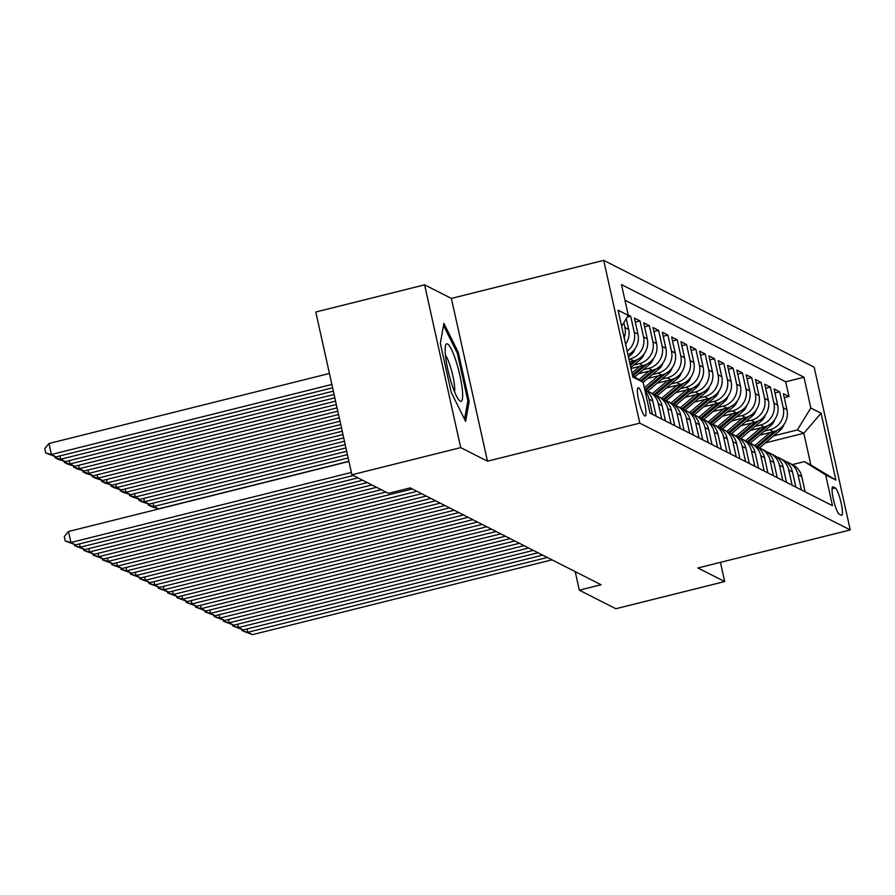 <?xml version="1.0" encoding="UTF-8"?>
<svg xmlns="http://www.w3.org/2000/svg" width="895" height="895" viewBox="0 0 895 895"><rect width="100%" height="100%" fill="white"/><g stroke="black" fill="none" stroke-linecap="round" stroke-linejoin="round"><path stroke-width="1.34" d="M644.814 415.929A14.577 2.551 76 0 0 645.217 415.996A14.577 2.551 76 0 0 644.422 402.303A14.577 2.551 76 0 0 638.571 387.77A14.577 2.551 76 0 0 638.157 387.703A14.577 2.551 76 0 0 638.952 401.407A14.577 2.551 76 0 0 644.814 415.929M424.61 284.834L460.701 447.612L487.473 461.193L451.382 298.415L424.61 284.834L315.801 312.008L351.892 474.786L388.441 493.335L410.201 487.898L601.093 584.759L579.333 590.185L615.883 608.734L724.693 581.56L720.43 562.351M451.382 298.415L603.711 260.367L814.159 367.151L850.25 529.929L639.802 423.145L603.711 260.367M759.587 435.16L773.448 431.692A18.224 17.743 -63.1 0 0 786.962 409.742L783.393 393.688L788.987 396.519L784.288 397.693M764.252 431.166L769.722 429.801A18.224 17.743 -63.1 0 0 783.237 407.851L779.679 391.797L774.981 392.972M779.679 391.797L774.085 388.967L777.643 405.021A18.224 17.743 -63.1 0 1 764.14 426.971L750.278 430.428M740.959 425.707L754.832 422.239A18.224 17.743 -63.1 0 0 768.335 400.3L764.777 384.235L770.36 387.076L765.661 388.251M731.651 420.986L745.513 417.517A18.224 17.743 -63.1 0 0 759.027 395.568L755.458 379.514L761.052 382.344L756.353 383.519M722.343 416.253L736.205 412.796A18.224 17.743 -63.1 0 0 749.708 390.846L746.15 374.792L751.733 377.623L747.034 378.798M713.024 411.532L726.897 408.064A18.224 17.743 -63.1 0 0 740.4 386.125L736.842 370.06L742.425 372.902L737.726 374.076M703.716 406.811L717.577 403.343A18.224 17.743 -63.1 0 0 731.092 381.393L727.523 365.339L733.117 368.169L728.418 369.344M694.408 402.079L708.269 398.622A18.224 17.743 -63.1 0 0 721.773 376.672L718.215 360.618L723.798 363.448L719.099 364.623M685.089 397.358L698.95 393.889A18.224 17.743 -63.1 0 0 712.465 371.951L708.907 355.886L714.49 358.727L709.791 359.902M675.781 392.636L689.642 389.168A18.224 17.743 -63.1 0 0 703.146 367.219L699.588 351.164L705.182 353.995L700.483 355.17M666.473 387.904L680.334 384.447A18.224 17.743 -63.1 0 0 693.838 362.497L690.28 346.443L695.862 349.274L691.164 350.448M657.154 383.183L671.015 379.715A18.224 17.743 -63.1 0 0 684.53 357.776L680.972 341.711L686.554 344.553L681.856 345.727M647.846 378.462L661.707 374.994A18.224 17.743 -63.1 0 0 675.21 353.044L671.653 336.99L677.246 339.82L672.548 340.995M638.538 373.73L652.399 370.273A18.224 17.743 -63.1 0 0 665.902 348.323L662.345 332.269L667.927 335.099L663.229 336.274M630.997 368.561L643.08 365.54A18.224 17.743 -63.1 0 0 656.594 343.602L653.026 327.536L658.619 330.378L653.921 331.553M629.521 361.882L633.772 360.819A18.224 17.743 -63.1 0 0 647.275 338.869L643.718 322.815L649.311 325.646L644.613 326.82M627.954 354.823A18.224 17.743 -63.1 0 0 637.967 334.148L634.41 318.094L639.992 320.925L635.293 322.099M628.212 314.95L630.684 316.203L627.305 317.043M835.236 487.954L833.189 486.914A14.13 2.472 76 0 0 832.797 486.846A14.13 2.472 76 0 0 833.569 500.115A14.13 2.472 76 0 0 839.241 514.189L841.289 515.229A14.13 2.472 76 0 0 841.692 515.296A14.13 2.472 76 0 0 840.92 502.028A14.13 2.472 76 0 0 835.236 487.954L832.07 488.748M632.586 375.721L643.136 382.277L649.96 413.076L832.473 505.686L825.649 474.887L804.337 461.641L792.422 464.617M643.136 382.277L632.888 377.086L618.065 310.207L628.312 315.409L621.488 284.61L804.001 377.22L810.825 408.019L821.073 413.21L835.896 480.089L825.649 474.887M628.928 359.208L630.046 358.929L633.772 360.819M633.884 365.026L639.354 363.65L643.08 365.54M643.203 369.747L648.674 368.382L652.399 370.273M652.511 374.468L657.982 373.103L661.707 374.994M661.819 379.2L667.29 377.824L671.015 379.715M671.138 383.921L676.609 382.557L680.334 384.447M680.446 388.643L685.917 387.278L689.642 389.168M689.754 393.375L695.225 391.999L698.95 393.889M699.073 398.096L704.544 396.731L708.269 398.622M708.381 402.817L713.852 401.452L717.577 403.343M717.7 407.549L723.171 406.173L726.897 408.064M727.009 412.271L732.479 410.906L736.205 412.796M736.316 416.992L741.787 415.627L745.513 417.517M745.636 421.724L751.106 420.348L754.832 422.239M754.944 426.445L760.414 425.08L764.14 426.971M788.987 396.519L785.721 381.785L624.945 300.205M623.849 322.659L624.934 327.536A18.224 17.743 116.9 0 1 624.207 337.918M625.605 344.206A18.224 17.743 -63.1 0 0 628.659 329.427L626.276 318.709M630.684 316.203L634.242 332.258A18.224 17.743 116.9 0 1 627.149 351.164M639.992 320.925L643.55 336.979A18.224 17.743 116.9 0 1 630.046 358.929M649.311 325.646L652.869 341.711A18.224 17.743 116.9 0 1 639.354 363.65M658.619 330.378L662.177 346.432A18.224 17.743 116.9 0 1 648.674 368.382M667.927 335.099L671.485 351.153A18.224 17.743 116.9 0 1 657.982 373.103M677.246 339.82L680.804 355.886A18.224 17.743 116.9 0 1 667.29 377.824M686.554 344.553L690.112 360.607A18.224 17.743 116.9 0 1 676.609 382.557M695.862 349.274L699.431 365.328A18.224 17.743 116.9 0 1 685.917 387.278M705.182 353.995L708.739 370.06A18.224 17.743 116.9 0 1 695.225 391.999M714.49 358.727L718.047 374.781A18.224 17.743 116.9 0 1 704.544 396.731M723.798 363.448L727.366 379.502A18.224 17.743 116.9 0 1 713.852 401.452M733.117 368.169L736.674 384.235A18.224 17.743 116.9 0 1 723.171 406.173M742.425 372.902L745.982 388.956A18.224 17.743 116.9 0 1 732.479 410.906M751.733 377.623L755.302 393.677A18.224 17.743 116.9 0 1 741.787 415.627M761.052 382.344L764.61 398.409A18.224 17.743 116.9 0 1 751.106 420.348M770.36 387.076L773.918 403.13A18.224 17.743 116.9 0 1 760.414 425.08M801.428 489.934L798.06 474.73A18.224 17.743 -63.1 0 0 785.978 461.663M805.153 491.825L801.786 476.621A18.224 17.743 -63.1 0 0 792.623 464.718L788.898 462.827M795.845 487.093L792.467 471.889A18.224 17.743 -63.1 0 0 783.315 459.985L779.59 458.095A18.224 17.743 116.9 0 1 788.752 470.009L792.12 485.202M786.526 482.371L783.159 467.168A18.224 17.743 -63.1 0 0 773.996 455.264L770.271 453.373A18.224 17.743 116.9 0 1 779.433 465.277L782.801 480.481M777.218 477.65L773.851 462.446A18.224 17.743 -63.1 0 0 764.688 450.543L760.963 448.652A18.224 17.743 116.9 0 1 770.125 460.556L773.493 475.76M767.91 472.918L764.531 457.714A18.224 17.743 -63.1 0 0 755.369 445.811L751.643 443.92A18.224 17.743 116.9 0 1 760.806 455.835L764.185 471.027M758.591 468.197L755.223 452.993A18.224 17.743 -63.1 0 0 746.061 441.09L742.335 439.199A18.224 17.743 116.9 0 1 751.498 451.102L754.865 466.306M749.283 463.476L745.915 448.272A18.224 17.743 -63.1 0 0 736.753 436.368L733.027 434.478A18.224 17.743 116.9 0 1 742.19 446.381L745.557 461.585M739.975 458.743L736.596 443.54A18.224 17.743 -63.1 0 0 727.434 431.636L723.708 429.745A18.224 17.743 116.9 0 1 732.871 441.66L736.249 456.853M730.656 454.022L727.288 438.818A18.224 17.743 -63.1 0 0 718.126 426.915L714.4 425.024A18.224 17.743 116.9 0 1 723.563 436.928L726.93 452.132M721.348 449.301L717.98 434.097A18.224 17.743 -63.1 0 0 708.818 422.194L705.092 420.303A18.224 17.743 116.9 0 1 714.255 432.207L717.622 447.41M712.04 444.569L708.661 429.365A18.224 17.743 -63.1 0 0 699.498 417.462L695.773 415.571A18.224 17.743 116.9 0 1 704.936 427.486L708.314 442.678M702.72 439.848L699.353 424.644A18.224 17.743 -63.1 0 0 690.19 412.74L686.465 410.85A18.224 17.743 116.9 0 1 695.628 422.753L698.995 437.957M693.412 435.127L690.045 419.923A18.224 17.743 -63.1 0 0 680.882 408.019L677.157 406.129A18.224 17.743 116.9 0 1 686.32 418.032L689.687 433.236M684.093 430.394L680.726 415.202A18.224 17.743 -63.1 0 0 671.563 403.287L667.838 401.396A18.224 17.743 116.9 0 1 677 413.311L680.379 428.504M674.785 425.673L671.418 410.469A18.224 17.743 -63.1 0 0 662.255 398.566L658.53 396.675A18.224 17.743 116.9 0 1 667.692 408.579L671.06 423.782M665.477 420.952L662.099 405.748A18.224 17.743 -63.1 0 0 652.936 393.845L649.222 391.954A18.224 17.743 116.9 0 1 658.384 403.858L661.752 419.061M656.158 416.22L652.791 401.027A18.224 17.743 -63.1 0 0 644.792 389.761M645.138 391.305A18.224 17.743 116.9 0 1 649.065 399.136L652.433 414.329M804.337 461.641L810.859 464.941L803.833 433.269L797.322 429.958L810.825 408.019M765.404 442.868L803.833 433.269L821.073 413.21M773.571 435.899L797.322 429.958M460.701 447.612L351.892 474.786M487.473 461.193L639.802 423.145M850.25 529.929L697.921 567.978L724.693 581.56M575.216 571.625L579.333 590.185M785.721 381.785L804.001 377.22M776.659 456.942A18.224 17.743 116.9 0 1 779.59 458.095M767.351 452.21A18.224 17.743 116.9 0 1 770.271 453.373M758.043 447.489A18.224 17.743 116.9 0 1 760.963 448.652M748.723 442.768A18.224 17.743 116.9 0 1 751.643 443.92M739.415 438.035A18.224 17.743 116.9 0 1 742.335 439.199M730.096 433.314A18.224 17.743 116.9 0 1 733.027 434.478M720.788 428.593A18.224 17.743 116.9 0 1 723.708 429.745M711.48 423.861A18.224 17.743 116.9 0 1 714.4 425.024M702.161 419.14A18.224 17.743 116.9 0 1 705.092 420.303M692.853 414.419A18.224 17.743 116.9 0 1 695.773 415.571M683.545 409.686A18.224 17.743 116.9 0 1 686.465 410.85M674.226 404.965A18.224 17.743 116.9 0 1 677.157 406.129M664.918 400.244A18.224 17.743 116.9 0 1 667.838 401.396M655.61 395.512A18.224 17.743 116.9 0 1 658.53 396.675M646.291 390.791A18.224 17.743 116.9 0 1 649.222 391.954M628.312 315.409L621.622 326.272M810.859 464.941L835.896 480.089M451.203 392.312L465.624 421.388L469.181 401.43L458.307 352.406L443.886 323.341L440.34 343.288L451.203 392.312M457.065 352.719L458.307 352.406M467.671 401.81L469.181 401.43M551.98 559.834L252.502 634.633L247.848 632.273L247.109 628.928M547.326 557.473L247.848 632.273L242.165 630.74L241.885 629.498M252.502 634.633L242.165 630.74M770.08 432.531L754.843 445.542M783.953 424.465A12.071 11.758 116.9 0 1 780.16 430.26L759.43 447.97M774.085 431.524L756.566 446.482M757.573 447.142L777.453 430.171M462.301 389.538A29.613 5.191 76 0 0 453.944 355.203A29.613 5.191 76 0 0 445.509 345.627A29.613 5.191 76 0 0 445.475 355.617A29.613 5.191 76 0 0 459.169 400.3A29.613 5.191 76 0 0 462.301 389.538M454.57 391.842A20.272 3.546 76 0 0 454.492 385.476A20.272 3.546 76 0 0 445.442 355.259M443.517 325.411L457.334 353.245L467.861 400.747L464.572 419.252M542.672 555.113L243.194 629.912L238.54 627.54L237.801 624.207M538.018 552.752L238.54 627.54L232.845 626.008L232.577 624.766M243.194 629.912L232.845 626.008M533.364 550.38L233.886 625.18L229.232 622.819L228.482 619.485M528.699 548.02L229.232 622.819L223.537 621.287L223.258 620.045M233.886 625.18L223.537 621.287M524.045 545.659L224.567 620.459L219.913 618.098L219.174 614.753M519.391 543.299L219.913 618.098L214.229 616.565L213.95 615.324M224.567 620.459L214.229 616.565M514.737 540.938L215.259 615.738L210.605 613.366L209.866 610.032M510.083 538.577L210.605 613.366L204.91 611.833L204.642 610.591M215.259 615.738L204.91 611.833M760.761 427.81L745.535 440.821M774.645 419.744A12.071 11.758 116.9 0 1 770.852 425.539L750.122 443.238M764.777 426.792L747.258 441.761M748.265 442.421L768.134 425.449M751.453 423.089L736.216 436.1M765.326 415.023A12.071 11.758 116.9 0 1 761.533 420.818L740.814 438.516M755.458 422.071L737.95 437.028M738.946 437.7L758.826 420.717M742.145 418.357L726.908 431.368M756.018 410.29A12.071 11.758 116.9 0 1 752.225 416.085L731.495 433.795M746.15 417.35L728.631 432.307M729.638 432.967L749.518 415.996M732.826 413.635L717.6 426.647M746.71 405.569A12.071 11.758 116.9 0 1 742.917 411.364L722.187 429.063M736.831 412.617L719.323 427.586M720.33 428.246L740.199 411.275M505.418 536.206L205.951 611.005L201.297 608.645L200.547 605.311M500.764 533.845L201.297 608.645L195.602 607.112L195.323 605.87M205.951 611.005L195.602 607.112M723.518 408.914L708.281 421.925M737.39 400.848A12.071 11.758 116.9 0 1 733.598 406.643L712.879 424.342M727.523 407.896L710.003 422.854M711.01 423.525L730.891 406.543M496.11 531.485L196.631 606.284L191.977 603.924L191.239 600.579M491.456 529.124L191.977 603.924L186.283 602.391L186.015 601.149M196.631 606.284L186.283 602.391M714.21 404.182L698.973 417.193M728.082 396.116A12.071 11.758 116.9 0 1 724.29 401.911L703.559 419.621M718.215 403.175L700.696 418.133M701.702 418.793L721.571 401.821M486.802 526.763L187.323 601.563L182.669 599.191L181.931 595.857M482.148 524.403L182.669 599.191L176.975 597.67L176.695 596.417M187.323 601.563L176.975 597.67M704.891 399.461L689.665 412.472M718.774 391.395A12.071 11.758 116.9 0 1 714.982 397.19L694.251 414.888M708.896 398.443L691.387 413.412M692.394 414.072L712.263 397.1M157.386 509.3L157.196 508.427M477.482 522.031L178.016 596.831L173.35 594.47L172.612 591.136M472.828 519.671L173.35 594.47L167.667 592.938L167.387 591.696M178.016 596.831L167.667 592.938M153.112 503.147L153.851 506.481L348.155 457.949M695.583 394.74L680.345 407.751M709.455 386.674A12.071 11.758 116.9 0 1 705.663 392.469L684.932 410.167M348.905 461.294L158.505 508.841L151.412 506.604L148.156 504.948L147.876 503.706M699.588 393.722L682.068 408.679M683.075 409.351L702.955 392.368M148.156 504.948L153.851 506.481L158.505 508.841M468.174 517.31L168.696 592.11L164.042 589.749L163.304 586.404M463.52 514.949L164.042 589.749L158.348 588.216L158.079 586.975M168.696 592.11L158.348 588.216M143.793 498.414L144.531 501.759L346.678 451.27M686.275 390.007L671.037 403.018M700.147 381.941A12.071 11.758 116.9 0 1 696.355 387.736L675.624 405.446M347.417 454.615L149.197 504.12L142.104 501.882L138.848 500.227L138.568 498.985M690.28 389.001L672.76 403.958M673.767 404.618L693.636 387.647M138.848 500.227L144.531 501.759L149.197 504.12M458.866 512.589L159.388 587.388L154.734 585.017L153.996 581.683M454.212 510.228L154.734 585.017L149.04 583.495L148.76 582.242M159.388 587.388L149.04 583.495M134.485 493.693L135.223 497.027L345.201 444.591M676.956 385.286L661.729 398.297M690.828 377.22A12.071 11.758 116.9 0 1 687.036 383.015L666.316 400.714M345.94 447.925L139.877 499.399L132.796 497.15L129.529 495.494L129.26 494.253M680.961 384.268L663.452 399.237M664.448 399.897L684.328 382.926M129.529 495.494L135.223 497.027L139.877 499.399M449.547 507.857L150.08 582.656L145.415 580.296L144.677 576.962M444.893 505.496L145.415 580.296L139.732 578.763L139.452 577.521M150.08 582.656L139.732 578.763M125.177 488.972L125.915 492.306L343.714 437.912M667.648 380.565L652.41 393.576M681.52 372.499A12.071 11.758 116.9 0 1 677.728 378.294L656.997 395.993M344.452 441.246L130.569 494.666L123.476 492.429L120.221 490.773L119.941 489.531M671.653 379.547L654.133 394.505M655.14 395.176L675.02 378.193M120.221 490.773L125.915 492.306L130.569 494.666M440.239 503.135L140.761 577.935L136.107 575.574L135.369 572.229M435.585 500.775L136.107 575.574L130.413 574.042L130.144 572.8M140.761 577.935L130.413 574.042M115.858 484.24L116.596 487.585L342.237 431.222M658.328 375.833L644.355 387.781M672.212 367.778A12.071 11.758 116.9 0 1 668.42 373.562L647.689 391.272M342.975 434.567L121.261 489.945L114.168 487.708L110.913 486.052L110.633 484.81M662.345 374.826L644.825 389.784M645.832 390.444L665.701 373.472M110.913 486.052L116.596 487.585L121.261 489.945M430.931 498.414L131.453 573.214L126.799 570.842L126.05 567.508M426.266 496.054L126.799 570.842L121.105 569.321L120.825 568.068M131.453 573.214L121.105 569.321M106.55 479.519L107.288 482.852L340.749 424.543M649.02 371.112L638.974 379.693M662.893 363.046A12.071 11.758 116.9 0 1 659.1 368.841L643.169 382.445M341.498 427.888L111.942 485.224L104.86 482.976L101.594 481.32L101.325 480.078M653.026 370.105L640.607 380.711M641.637 381.348L656.393 368.751M101.594 481.32L107.288 482.852L111.942 485.224M421.612 493.682L122.134 568.482L117.48 566.121L116.742 562.787M416.958 491.321L117.48 566.121L111.797 564.588L111.517 563.347M122.134 568.482L111.797 564.588M97.231 474.797L97.98 478.131L339.272 417.864M639.712 366.391L631.982 372.991M653.585 358.324A12.071 11.758 116.9 0 1 649.792 364.12L634.678 377.019M340.01 421.209L102.634 480.492L95.541 478.254L92.286 476.599L92.006 475.357M643.718 365.373L632.429 375.016M633.045 376.012L647.085 364.019M92.286 476.599L97.98 478.131L102.634 480.492M412.304 488.961L112.826 563.76L108.172 561.4L107.434 558.055M385.89 492.037L108.172 561.4L102.477 559.867L102.209 558.625M112.826 563.76L102.477 559.867M87.923 470.065L88.661 473.41L337.795 411.185M630.393 361.658L629.621 362.33M644.277 353.603A12.071 11.758 116.9 0 1 640.484 359.387L630.807 367.655M338.534 414.53L93.315 475.771L86.233 473.533L82.978 471.878L82.698 470.636M634.41 360.651L630.069 364.354M630.349 365.63L637.766 359.298M82.978 471.878L88.661 473.41L93.315 475.771M381.225 489.677L103.518 559.039L98.864 556.668L98.114 553.334M376.571 487.305L98.864 556.668L93.169 555.146L92.89 553.893M103.518 559.039L93.169 555.146M78.615 465.344L79.353 468.678L336.307 404.506M634.958 348.871A12.071 11.758 116.9 0 1 631.165 354.666L628.435 356.993M337.046 407.84L84.007 471.05L76.925 468.801L73.659 467.156L73.39 465.903M73.659 467.156L79.353 468.678L84.007 471.05M371.917 484.945L94.199 554.307L89.545 551.947L88.806 548.613M367.263 482.584L89.545 551.947L83.861 550.414L83.582 549.172M94.199 554.307L83.861 550.414M69.295 460.623L70.045 463.957L334.831 397.827M335.569 401.161L74.699 466.317L67.606 464.08L64.35 462.424L64.071 461.182M64.35 462.424L70.045 463.957L74.699 466.317M362.609 480.223L84.891 549.586L80.237 547.225L79.498 543.88M357.955 477.863L80.237 547.225L74.542 545.693L74.274 544.451M84.891 549.586L74.542 545.693M59.987 455.891L60.726 459.236L333.354 391.149M334.092 394.482L65.38 461.596L58.298 459.359L55.042 457.703L54.763 456.461M55.042 457.703L60.726 459.236L65.38 461.596M353.29 475.502L75.583 544.865L70.929 542.504L68.49 531.496L64.261 536.564L65.234 540.972L70.929 542.504L351.377 472.448M348.938 461.451L68.49 531.496M75.583 544.865L65.234 540.972M329.427 373.461L48.979 443.506L51.418 454.503L331.866 384.458M332.604 387.803L56.072 456.875L45.723 452.982L44.75 448.574L48.979 443.506M45.723 452.982L51.418 454.503L56.072 456.875M769.722 429.801L773.448 431.692M783.237 407.851L786.962 409.742M624.934 327.536L628.659 329.427M634.242 332.258L637.967 334.148M643.55 336.979L647.275 338.869M652.869 341.711L656.594 343.602M662.177 346.432L665.902 348.323M671.485 351.153L675.21 353.044M680.804 355.886L684.53 357.776M690.112 360.607L693.838 362.497M699.431 365.328L703.146 367.219M708.739 370.06L712.465 371.951M718.047 374.781L721.773 376.672M727.366 379.502L731.092 381.393M736.674 384.235L740.4 386.125M745.982 388.956L749.708 390.846M755.302 393.677L759.027 395.568M764.61 398.409L768.335 400.3M773.918 403.13L777.643 405.021M798.06 474.73L801.786 476.621M788.752 470.009L792.467 471.889M779.433 465.277L783.159 467.168M770.125 460.556L773.851 462.446M760.806 455.835L764.531 457.714M751.498 451.102L755.223 452.993M742.19 446.381L745.915 448.272M732.871 441.66L736.596 443.54M723.563 436.928L727.288 438.818M714.255 432.207L717.98 434.097M704.936 427.486L708.661 429.365M695.628 422.753L699.353 424.644M686.32 418.032L690.045 419.923M677 413.311L680.726 415.202M667.692 408.579L671.418 410.469M658.384 403.858L662.099 405.748M649.065 399.136L652.791 401.027M832.473 487.093L833.189 486.914M780.16 430.26L778.639 429.488M770.852 425.539L769.331 424.767M761.533 420.818L760.012 420.035M752.225 416.085L750.704 415.314M742.917 411.364L741.384 410.592M733.598 406.643L732.076 405.86M724.29 401.911L722.768 401.139M714.982 397.19L713.449 396.418M705.663 392.469L704.141 391.686M696.355 387.736L694.833 386.964M687.036 383.015L685.514 382.243M677.728 378.294L676.206 377.511M668.42 373.562L666.898 372.79M659.1 368.841L657.579 368.069M649.792 364.12L648.271 363.336M640.484 359.387L638.952 358.615M631.165 354.666L629.644 353.894"/></g></svg>
